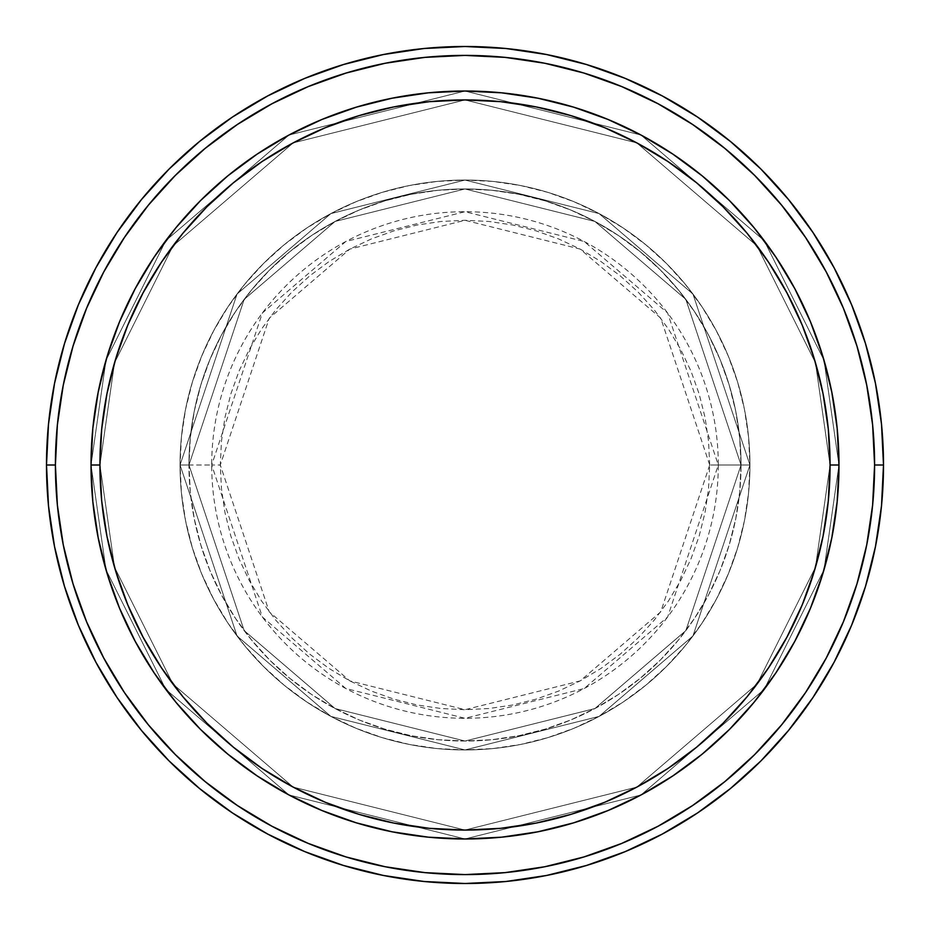 <?xml version="1.0" encoding="UTF-8"?>
<svg xmlns="http://www.w3.org/2000/svg" width="930" height="930" viewBox="0 0 930 930"><rect width="100%" height="100%" fill="white"/><g stroke="black" fill="none" stroke-linecap="round" stroke-linejoin="round"><path stroke-width="0.7" stroke-dasharray="4.65 3.49" d="M709.706 465L660.765 318.176L580.157 249.089L465 220.294L349.843 249.089L269.235 318.176L220.294 465L211.703 465L262.353 313.015L345.797 241.498L465 211.703L584.203 241.498L667.647 313.015L718.297 465L709.706 465L708.521 441.018L704.998 417.256L699.162 393.971L691.071 371.361L680.807 349.645L668.461 329.046L654.162 309.76L638.027 291.974L620.24 275.838L600.954 261.539L580.355 249.194L558.639 238.929L536.029 230.838L512.744 225.002L488.982 221.48L465 220.294L441.018 221.48L417.256 225.002L393.971 230.838L371.361 238.929L349.645 249.194L329.046 261.539L309.76 275.838L291.974 291.974L275.838 309.76L261.539 329.046L249.194 349.645L238.929 371.361L230.838 393.971L225.002 417.256L221.48 441.018L220.294 465L221.48 488.982L225.002 512.744L230.838 536.029L238.929 558.639L249.194 580.355L261.539 600.954L275.838 620.24L291.974 638.027L309.76 654.162L329.046 668.461L349.645 680.807L371.361 691.071L393.971 699.162L417.256 704.998L441.018 708.521L465 709.706L488.982 708.521L512.744 704.998L536.029 699.162L558.639 691.071L580.355 680.807L600.954 668.461L620.24 654.162L638.027 638.027L654.162 620.24L668.461 600.954L680.807 580.355L691.071 558.639L699.162 536.029L704.998 512.744L708.521 488.982L709.706 465L718.297 465A253.297 253.297 0 0 0 465 211.703A253.297 253.297 0 0 0 211.703 465L180.06 465L237.045 635.957L330.917 716.414L465 749.94L599.083 716.414L692.955 635.957L749.94 465L741.036 465L685.829 630.621L594.898 708.555L465 741.036L335.102 708.555L244.172 630.621L188.964 465L180.06 465L188.964 465L244.172 630.621L335.102 708.555L465 741.036L594.898 708.555L685.829 630.621L741.036 465L749.94 465L692.955 635.957L599.083 716.414L465 749.94L330.917 716.414L237.045 635.957L180.06 465L237.045 635.957L330.917 716.414L465 749.94L599.083 716.414L692.955 635.957L749.94 465L741.036 465L685.829 630.621L594.898 708.555L465 741.036L335.102 708.555L244.172 630.621L188.964 465L180.06 465L188.964 465L244.172 630.621L335.102 708.555L465 741.036L594.898 708.555L685.829 630.621L741.036 465L749.94 465L692.955 635.957L599.083 716.414L465 749.94L330.917 716.414L237.045 635.957L180.06 465L237.045 635.957L330.917 716.414L465 749.94L599.083 716.414L692.955 635.957L749.94 465L741.036 465L685.829 630.621L594.898 708.555L465 741.036L335.102 708.555L244.172 630.621L188.964 465L180.06 465L188.964 465L244.172 630.621L335.102 708.555L465 741.036L594.898 708.555L685.829 630.621L741.036 465L749.94 465L692.955 635.957L599.083 716.414L465 749.94L330.917 716.414L237.045 635.957L180.06 465A284.94 284.94 0 0 1 465 180.06A284.94 284.94 0 0 1 749.94 465A284.94 284.94 0 0 0 465 180.06A284.94 284.94 0 0 0 180.06 465A284.94 284.94 0 0 1 465 180.06A284.94 284.94 0 0 1 749.94 465A284.94 284.94 0 0 0 465 180.06A284.94 284.94 0 0 0 180.06 465A284.94 284.94 0 0 1 465 180.06A284.94 284.94 0 0 1 749.94 465L718.297 465L749.94 465A284.94 284.94 0 0 0 465 180.06A284.94 284.94 0 0 0 180.06 465A284.94 284.94 0 0 1 465 180.06A284.94 284.94 0 0 1 749.94 465A284.94 284.94 0 0 0 465 180.06A284.94 284.94 0 0 0 180.06 465A284.94 284.94 0 0 1 465 180.06A284.94 284.94 0 0 1 749.94 465A284.94 284.94 0 0 1 465 749.94A284.94 284.94 0 0 1 180.06 465A284.94 284.94 0 0 0 465 749.94A284.94 284.94 0 0 0 749.94 465A284.94 284.94 0 0 1 465 749.94A284.94 284.94 0 0 1 180.06 465A284.94 284.94 0 0 0 465 749.94A284.94 284.94 0 0 0 749.94 465A284.94 284.94 0 0 1 465 749.94A284.94 284.94 0 0 1 180.06 465L211.703 465A253.297 253.297 0 0 0 465 718.297A253.297 253.297 0 0 0 718.297 465L667.647 616.985L584.203 688.502L465 718.297L345.797 688.502L262.353 616.985L211.703 465L220.294 465L269.235 611.824L349.843 680.911L465 709.706L580.157 680.911L660.765 611.824L709.706 465M754.277 702.022L775.957 672.774L794.825 641.293L810.507 608.115L822.876 573.566L831.792 537.959L837.174 501.654L838.976 465L830.072 465A365.072 365.072 0 0 0 465 99.928A365.072 365.072 0 0 0 99.928 465L91.024 465A373.976 373.976 0 0 1 465 91.024A373.976 373.976 0 0 1 838.976 465L830.072 465L815.471 567.219L757.055 684.05L636.794 787.129L465 830.072L293.206 787.129L172.945 684.05L114.529 567.219L99.928 465L91.024 465L105.985 569.718L165.819 689.386L289.009 794.976L465 838.976L640.991 794.976L764.181 689.386L824.015 569.718L838.976 465L824.015 569.718L764.181 689.386L640.991 794.976L465 838.976L289.009 794.976L165.819 689.386L105.985 569.718L91.024 465L99.928 465L114.529 567.219L172.945 684.05L293.206 787.129L465 830.072L636.794 787.129L757.055 684.05L815.471 567.219L830.072 465L838.976 465L824.015 569.718L764.181 689.386L640.991 794.976L465 838.976L289.009 794.976L165.819 689.386L105.985 569.718L91.024 465L99.928 465L114.529 567.219L172.945 684.05L293.206 787.129L465 830.072L636.794 787.129L757.055 684.05L815.471 567.219L830.072 465L838.976 465L830.072 465L815.471 567.219L757.055 684.05L636.794 787.129L465 830.072L293.206 787.129L172.945 684.05L114.529 567.219L99.928 465L91.024 465L105.985 569.718L165.819 689.386L289.009 794.976L465 838.976L640.991 794.976L764.181 689.386L824.015 569.718L838.976 465A373.976 373.976 0 0 0 465 91.024A373.976 373.976 0 0 0 91.024 465A373.976 373.976 0 0 1 465 91.024A373.976 373.976 0 0 1 838.976 465A373.976 373.976 0 0 0 465 91.024A373.976 373.976 0 0 0 91.024 465A373.976 373.976 0 0 0 465 838.976A373.976 373.976 0 0 0 838.976 465L837.174 428.346L831.792 392.042L822.876 356.434L810.542 321.954M188.964 465A276.036 276.036 0 0 1 465 188.964A276.036 276.036 0 0 1 741.036 465A276.036 276.036 0 0 0 465 188.964A276.036 276.036 0 0 0 188.964 465L190.301 492.051L194.277 518.847L200.857 545.131L209.982 570.636L221.561 595.119L235.488 618.357L251.623 640.107L269.816 660.184L289.893 678.377L311.643 694.512L334.881 708.439L359.364 720.018L384.869 729.143L411.153 735.723L437.949 739.699L465 741.036L492.051 739.699L518.847 735.723L545.131 729.143L570.636 720.018L595.119 708.439L618.357 694.512L640.107 678.377L660.184 660.184L678.377 640.107L694.512 618.357L708.439 595.119L720.018 570.636L729.143 545.131L735.723 518.847L739.699 492.051L741.036 465L739.699 437.949L735.723 411.153L729.143 384.869L720.018 359.364L708.439 334.881L694.512 311.643L678.377 289.893L660.184 269.816L640.107 251.623L618.357 235.488L595.119 221.561L570.636 209.982L545.131 200.857L518.847 194.277L492.051 190.301L465 188.964L437.949 190.301L411.153 194.277L384.869 200.857L359.364 209.982L334.881 221.561L311.643 235.488L289.893 251.623L269.816 269.816L251.623 289.893L235.488 311.643L221.561 334.881L209.982 359.364L200.857 384.869L194.277 411.153L190.301 437.949L188.964 465A276.036 276.036 0 0 0 465 741.036A276.036 276.036 0 0 0 741.036 465A276.036 276.036 0 0 1 465 741.036A276.036 276.036 0 0 1 188.964 465L190.301 437.949L194.277 411.153L200.857 384.869L209.982 359.364L221.561 334.881L235.488 311.643L251.623 289.893L269.816 269.816L289.893 251.623L311.643 235.488L334.881 221.561L359.364 209.982L384.869 200.857L411.153 194.277L437.949 190.301L465 188.964L492.051 190.301L518.847 194.277L545.131 200.857L570.636 209.982L595.119 221.561L618.357 235.488L640.107 251.623L660.184 269.816L678.377 289.893L694.512 311.643L708.439 334.881L720.018 359.364L729.143 384.869L735.723 411.153L739.699 437.949L741.036 465L739.699 492.051L735.723 518.847L729.143 545.131L720.018 570.636L708.439 595.119L694.512 618.357L678.377 640.107L660.184 660.184L640.107 678.377L618.357 694.512L595.119 708.439L570.636 720.018L545.131 729.143L518.847 735.723L492.051 739.699L465 741.036L437.949 739.699L411.153 735.723L384.869 729.143L359.364 720.018L334.881 708.439L311.643 694.512L289.893 678.377L269.816 660.184L251.623 640.107L235.488 618.357L221.561 595.119L209.982 570.636L200.857 545.131L194.277 518.847L190.301 492.051L188.964 465L180.06 465L181.431 492.923L185.535 520.591L192.336 547.712L201.752 574.043L213.714 599.315L228.083 623.298L244.741 645.757L263.516 666.485L284.243 685.259L306.702 701.918L330.685 716.286L355.958 728.248L382.288 737.664L409.409 744.465L437.077 748.569L465 749.94L492.923 748.569L520.591 744.465L547.712 737.664L574.043 728.248L599.315 716.286L623.298 701.918L645.757 685.259L666.485 666.485L685.259 645.757L701.918 623.298L716.286 599.315L728.248 574.043L737.664 547.712L744.465 520.591L748.569 492.923L749.94 465L748.569 437.077L744.465 409.409L737.664 382.288L728.248 355.958L716.286 330.685L701.918 306.702L685.259 284.243L666.485 263.516L645.757 244.741L623.298 228.083L599.315 213.714L574.043 201.752L547.712 192.336L520.591 185.535L492.923 181.431L465 180.06L437.077 181.431L409.409 185.535L382.288 192.336L355.958 201.752L330.685 213.714L306.702 228.083L284.243 244.741L263.516 263.516L244.741 284.243L228.083 306.702L213.714 330.685L201.752 355.958L192.336 382.288L185.535 409.409L181.431 437.077L180.06 465A284.94 284.94 0 0 0 465 749.94A284.94 284.94 0 0 0 749.94 465A284.94 284.94 0 0 1 465 749.94A284.94 284.94 0 0 1 180.06 465A284.94 284.94 0 0 0 465 749.94A284.94 284.94 0 0 0 749.94 465A284.94 284.94 0 0 1 465 749.94A284.94 284.94 0 0 1 180.06 465L237.045 294.043L330.917 213.586L465 180.06L599.083 213.586L692.955 294.043L749.94 465L741.036 465L685.829 299.379L594.898 221.445L465 188.964L335.102 221.445L244.172 299.379L188.964 465L244.172 299.379L335.102 221.445L465 188.964L594.898 221.445L685.829 299.379L741.036 465L749.94 465L692.955 294.043L599.083 213.586L465 180.06L330.917 213.586L237.045 294.043L180.06 465L188.964 465L180.06 465L237.045 294.043L330.917 213.586L465 180.06L599.083 213.586L692.955 294.043L749.94 465L741.036 465L685.829 299.379L594.898 221.445L465 188.964L335.102 221.445L244.172 299.379L188.964 465L244.172 299.379L335.102 221.445L465 188.964L594.898 221.445L685.829 299.379L741.036 465L749.94 465L692.955 294.043L599.083 213.586L465 180.06L330.917 213.586L237.045 294.043L180.06 465L188.964 465L180.06 465L237.045 294.043L330.917 213.586L465 180.06L599.083 213.586L692.955 294.043L749.94 465L741.036 465L685.829 299.379L594.898 221.445L465 188.964L335.102 221.445L244.172 299.379L188.964 465L244.172 299.379L335.102 221.445L465 188.964L594.898 221.445L685.829 299.379L741.036 465L749.94 465L692.955 294.043L599.083 213.586L465 180.06L330.917 213.586L237.045 294.043L180.06 465L188.964 465M883.5 465A418.5 418.5 0 0 0 465 46.5A418.5 418.5 0 0 0 46.5 465A418.5 418.5 0 0 0 465 883.5A418.5 418.5 0 0 0 883.5 465M837.174 501.654L837.105 502.34M729.934 728.946L753.904 702.476M702.476 753.904L729.155 729.736M573.694 822.829L608.115 810.507L641.293 794.825L672.774 775.957L702.255 754.091M502.467 837.093L537.959 831.792L573.566 822.876M428.684 837.209L465 838.976L501.654 837.174M200.845 729.736L200.264 729.155M176.096 702.476L200.555 729.446L227.745 754.091L257.226 775.957L288.707 794.825L321.885 810.507L356.434 822.876L392.042 831.792L428.346 837.174M107.171 573.694L119.459 608.046M92.895 502.409L98.208 537.959L107.124 573.566M175.724 227.978L154.043 257.226L135.175 288.707L119.493 321.885L107.124 356.434L98.208 392.042L92.895 427.661M200.066 201.054L176.096 227.525M227.525 176.096L200.845 200.264M356.306 107.171L321.885 119.493L288.707 135.175L257.226 154.043L227.745 175.91M427.533 92.907L392.042 98.208L356.434 107.124M501.317 92.791L465 91.024L428.346 92.826M729.155 200.264L729.736 200.845M753.904 227.525L729.446 200.555L702.255 175.91L672.774 154.043L641.293 135.175L608.115 119.493L573.566 107.124L537.959 98.208L501.654 92.826M837.105 427.591L837.174 428.346M92.826 428.346L91.024 465L92.826 501.654M119.493 608.115L135.175 641.293L154.043 672.774L175.91 702.255M810.507 321.885L794.825 288.707L775.957 257.226L754.091 227.745M838.976 465A373.976 373.976 0 0 1 465 838.976A373.976 373.976 0 0 1 91.024 465A373.976 373.976 0 0 0 465 838.976A373.976 373.976 0 0 0 838.976 465L824.015 360.282L764.181 240.614L640.991 135.024L465 91.024L289.009 135.024L165.819 240.614L105.985 360.282L91.024 465L99.928 465L101.684 429.218L106.938 393.774L115.646 359.026L127.712 325.291L143.034 292.904L161.448 262.179L182.792 233.395L206.855 206.855L233.395 182.792L262.179 161.448L292.904 143.034L325.291 127.712L359.026 115.646L393.774 106.938L429.218 101.684L465 99.928L500.782 101.684L536.226 106.938L570.974 115.646L604.709 127.712L637.096 143.034L667.821 161.448L696.605 182.792L723.145 206.855L747.209 233.395L768.552 262.179L786.966 292.904L802.288 325.291L814.355 359.026L823.062 393.774L828.316 429.218L830.072 465L828.316 500.782L823.062 536.226L814.355 570.974L802.288 604.709L786.966 637.096L768.552 667.821L747.209 696.605L723.145 723.145L696.605 747.209L667.821 768.552L637.096 786.966L604.709 802.288L570.974 814.355L536.226 823.062L500.782 828.316L465 830.072L429.218 828.316L393.774 823.062L359.026 814.355L325.291 802.288L292.904 786.966L262.179 768.552L233.395 747.209L206.855 723.145L182.792 696.605L161.448 667.821L143.034 637.096L127.712 604.709L115.646 570.974L106.938 536.226L101.684 500.782L99.928 465L114.529 362.781L172.945 245.95L293.206 142.871L465 99.928L636.794 142.871L757.055 245.95L815.471 362.781L830.072 465L838.976 465L830.072 465L815.471 362.781L757.055 245.95L636.794 142.871L465 99.928L293.206 142.871L172.945 245.95L114.529 362.781L99.928 465L91.024 465L105.985 360.282L165.819 240.614L289.009 135.024L465 91.024L640.991 135.024L764.181 240.614L824.015 360.282L838.976 465L830.072 465L815.471 362.781L757.055 245.95L636.794 142.871L465 99.928L293.206 142.871L172.945 245.95L114.529 362.781L99.928 465L91.024 465L105.985 360.282L165.819 240.614L289.009 135.024L465 91.024L640.991 135.024L764.181 240.614L824.015 360.282L838.976 465L824.015 360.282L764.181 240.614L640.991 135.024L465 91.024L289.009 135.024L165.819 240.614L105.985 360.282L91.024 465L99.928 465L114.529 362.781L172.945 245.95L293.206 142.871L465 99.928L636.794 142.871L757.055 245.95L815.471 362.781L830.072 465L838.976 465A373.976 373.976 0 0 1 465 838.976A373.976 373.976 0 0 1 91.024 465L99.928 465A365.072 365.072 0 0 0 465 830.072A365.072 365.072 0 0 0 830.072 465L838.976 465"/><path stroke-width="1.4" d="M91.024 465L99.928 465A365.072 365.072 0 0 1 465 99.928A365.072 365.072 0 0 1 830.072 465L838.976 465A373.976 373.976 0 0 0 465 91.024A373.976 373.976 0 0 0 91.024 465A373.976 373.976 0 0 1 465 91.024A373.976 373.976 0 0 1 838.976 465A373.976 373.976 0 0 1 465 838.976A373.976 373.976 0 0 1 91.024 465L92.826 428.346L98.208 392.042L107.124 356.434L119.493 321.885L135.175 288.707L154.043 257.226L175.91 227.745L200.555 200.555L227.745 175.91L257.226 154.043L288.707 135.175L321.885 119.493L356.434 107.124L392.042 98.208L428.346 92.826L465 91.024L501.654 92.826L537.959 98.208L573.566 107.124L608.115 119.493L641.293 135.175L672.774 154.043L702.255 175.91L729.446 200.555L754.091 227.745L775.957 257.226L794.825 288.707L810.507 321.885L822.876 356.434L831.792 392.042L837.174 428.346L838.976 465L837.174 501.654L831.792 537.959L822.876 573.566L810.507 608.115L794.825 641.293L775.957 672.774L754.091 702.255L729.446 729.446L702.255 754.091L672.774 775.957L641.293 794.825L608.115 810.507L573.566 822.876L537.959 831.792L501.654 837.174L465 838.976L428.346 837.174L392.042 831.792L356.434 822.876L321.885 810.507L288.707 794.825L257.226 775.957L227.745 754.091L200.555 729.446L175.91 702.255L154.043 672.774L135.175 641.293L119.493 608.115L107.124 573.566L98.208 537.959L92.826 501.654L91.024 465A373.976 373.976 0 0 0 465 838.976A373.976 373.976 0 0 0 838.976 465L830.072 465L828.316 429.218L823.062 393.774L814.355 359.026L802.288 325.291L786.966 292.904L768.552 262.179L747.209 233.395L723.145 206.855L696.605 182.792L667.821 161.448L637.096 143.034L604.709 127.712L570.974 115.646L536.226 106.938L500.782 101.684L465 99.928L429.218 101.684L393.774 106.938L359.026 115.646L325.291 127.712L292.904 143.034L262.179 161.448L233.395 182.792L206.855 206.855L182.792 233.395L161.448 262.179L143.034 292.904L127.712 325.291L115.646 359.026L106.938 393.774L101.684 429.218L99.928 465L101.684 500.782L106.938 536.226L115.646 570.974L127.712 604.709L143.034 637.096L161.448 667.821L182.792 696.605L206.855 723.145L233.395 747.209L262.179 768.552L292.904 786.966L325.291 802.288L359.026 814.355L393.774 823.062L429.218 828.316L465 830.072L500.782 828.316L536.226 823.062L570.974 814.355L604.709 802.288L637.096 786.966L667.821 768.552L696.605 747.209L723.145 723.145L747.209 696.605L768.552 667.821L786.966 637.096L802.288 604.709L814.355 570.974L823.062 536.226L828.316 500.782L830.072 465A365.072 365.072 0 0 1 465 830.072A365.072 365.072 0 0 1 99.928 465L91.024 465M46.5 465L55.405 465A409.595 409.595 0 0 1 465 55.405A409.595 409.595 0 0 1 874.595 465L883.5 465A418.5 418.5 0 0 0 465 46.5A418.5 418.5 0 0 0 46.5 465A418.5 418.5 0 0 1 465 46.5A418.5 418.5 0 0 1 883.5 465A418.5 418.5 0 0 1 465 883.5A418.5 418.5 0 0 1 46.5 465L48.511 423.975L54.545 383.358L64.519 343.519L78.353 304.842L95.918 267.724L117.029 232.488L141.5 199.508L169.074 169.074L199.508 141.5L232.488 117.029L267.724 95.918L304.842 78.353L343.519 64.519L383.358 54.545L423.975 48.511L465 46.5L506.025 48.511L546.642 54.545L586.481 64.519L625.158 78.353L662.276 95.918L697.512 117.029L730.492 141.5L760.926 169.074L788.5 199.508L812.971 232.488L834.082 267.724L851.648 304.842L865.481 343.519L875.456 383.358L881.489 423.975L883.5 465L881.489 506.025L875.456 546.642L865.481 586.481L851.648 625.158L834.082 662.276L812.971 697.512L788.5 730.492L760.926 760.926L730.492 788.5L697.512 812.971L662.276 834.082L625.158 851.648L586.481 865.481L546.642 875.456L506.025 881.489L465 883.5L423.975 881.489L383.358 875.456L343.519 865.481L304.842 851.648L267.724 834.082L232.488 812.971L199.508 788.5L169.074 760.926L141.5 730.492L117.029 697.512L95.918 662.276L78.353 625.158L64.519 586.481L54.545 546.642L48.511 506.025L46.5 465A418.5 418.5 0 0 0 465 883.5A418.5 418.5 0 0 0 883.5 465L874.595 465L872.619 424.847L866.725 385.09L856.96 346.1L843.417 308.26L826.235 271.92L805.566 237.441L781.619 205.158L754.625 175.375L724.842 148.382L692.559 124.434L658.08 103.765L621.74 86.583L583.9 73.04L544.91 63.275L505.153 57.381L465 55.405L424.847 57.381L385.09 63.275L346.1 73.04L308.26 86.583L271.92 103.765L237.441 124.434L205.158 148.382L175.375 175.375L148.382 205.158L124.434 237.441L103.765 271.92L86.583 308.26L73.04 346.1L63.275 385.09L57.381 424.847L55.405 465L57.381 505.153L63.275 544.91L73.04 583.9L86.583 621.74L103.765 658.08L124.434 692.559L148.382 724.842L175.375 754.625L205.158 781.619L237.441 805.566L271.92 826.235L308.26 843.417L346.1 856.96L385.09 866.725L424.847 872.619L465 874.595L505.153 872.619L544.91 866.725L583.9 856.96L621.74 843.417L658.08 826.235L692.559 805.566L724.842 781.619L754.625 754.625L781.619 724.842L805.566 692.559L826.235 658.08L843.417 621.74L856.96 583.9L866.725 544.91L872.619 505.153L874.595 465A409.595 409.595 0 0 1 465 874.595A409.595 409.595 0 0 1 55.405 465L46.5 465"/></g></svg>
